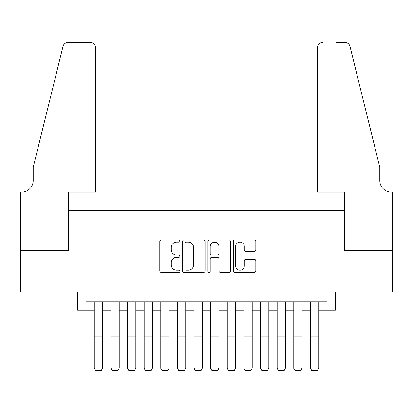 <?xml version="1.0" encoding="UTF-8"?>
<svg xmlns="http://www.w3.org/2000/svg" width="413" height="413" viewBox="0 0 413 413"><rect width="100%" height="100%" fill="white"/><g stroke="black" fill="none" stroke-linecap="round" stroke-linejoin="round"><path stroke-width="0.62" d="M179.903 240.991A1.141 1.141 0 0 0 178.762 239.85L161.426 239.85A1.631 1.631 0 0 0 159.795 241.481L159.795 270.851A1.631 1.631 0 0 0 161.426 272.482L178.762 272.482A1.141 1.141 0 0 0 179.903 271.341A1.141 1.141 0 0 0 178.762 270.2L176.516 270.2A5.219 5.219 0 0 1 171.297 264.976L171.297 262.529A5.219 5.219 0 0 1 176.516 257.309L178.762 257.309A1.141 1.141 0 0 0 179.903 256.168A1.141 1.141 0 0 0 178.762 255.022L176.516 255.022A5.219 5.219 0 0 1 171.297 249.803L171.297 247.356A5.219 5.219 0 0 1 176.516 242.132L178.762 242.132A1.141 1.141 0 0 0 179.903 240.991M254.186 251.352A1.631 1.631 0 0 0 255.817 249.72L255.817 241.481A1.631 1.631 0 0 0 254.186 239.85L234.93 239.85A1.631 1.631 0 0 0 233.299 241.481L233.299 270.851A1.631 1.631 0 0 0 234.93 272.482L254.186 272.482A1.631 1.631 0 0 0 255.817 270.851L255.817 260.897A1.631 1.631 0 0 0 254.186 259.266L245.947 259.266A1.631 1.631 0 0 0 244.315 260.897L244.315 265.833A4.362 4.362 0 0 1 239.948 270.2A4.362 4.362 0 0 1 235.586 265.833L235.586 246.499A4.362 4.362 0 0 1 239.948 242.132A4.362 4.362 0 0 1 244.315 246.499L244.315 249.72A1.631 1.631 0 0 0 245.947 251.352L254.186 251.352M85.981 310.194L85.981 301.882L327.019 301.882L327.019 310.194L335.33 310.194L335.33 291.908L392.267 291.908L392.267 250.35L344.473 250.35L344.473 210.449L68.527 210.449L68.527 250.35L20.733 250.35L20.733 291.908L77.67 291.908L77.67 310.194L94.293 310.194M205.07 241.481A1.631 1.631 0 0 0 203.439 239.85L184.188 239.85A1.631 1.631 0 0 0 182.556 241.481L182.556 270.851A1.631 1.631 0 0 0 184.188 272.482L203.439 272.482A1.631 1.631 0 0 0 205.07 270.851L205.07 241.481M209.561 239.85L228.812 239.85A1.631 1.631 0 0 1 230.444 241.481L230.444 270.851A1.631 1.631 0 0 1 228.812 272.482L220.573 272.482A1.631 1.631 0 0 1 218.942 270.851L218.942 258.941A1.631 1.631 0 0 0 217.31 257.309L211.843 257.309A1.631 1.631 0 0 0 210.212 258.941L210.212 271.341A1.141 1.141 0 0 1 209.071 272.482A1.141 1.141 0 0 1 207.93 271.341L207.93 241.481A1.631 1.631 0 0 1 209.561 239.85M102.605 310.194L110.916 310.194M119.228 310.194L127.54 310.194M135.851 310.194L144.163 310.194M152.474 310.194L160.786 310.194M169.098 310.194L177.409 310.194M185.721 310.194L194.033 310.194M202.344 310.194L210.656 310.194M218.967 310.194L227.279 310.194M235.591 310.194L243.902 310.194M252.214 310.194L260.526 310.194M268.837 310.194L277.149 310.194M285.46 310.194L293.772 310.194M302.084 310.194L310.395 310.194M318.707 310.194L327.019 310.194M185.979 242.132A1.141 1.141 0 0 0 184.838 243.278L184.838 269.054A1.141 1.141 0 0 0 185.979 270.2L188.349 270.2A5.219 5.219 0 0 0 193.568 264.976L193.568 247.356A5.219 5.219 0 0 0 188.349 242.132L185.979 242.132M218.942 246.582A4.362 4.362 0 0 0 214.579 242.214A4.362 4.362 0 0 0 210.212 246.582L210.212 253.391A1.631 1.631 0 0 0 211.843 255.022L217.31 255.022A1.631 1.631 0 0 0 218.942 253.391L218.942 246.582M102.605 301.882L102.605 368.381L101.355 370.446L95.537 370.327L101.355 370.446M95.537 370.446L94.293 368.081L102.605 368.081L101.355 370.327M94.293 301.882L94.293 368.081L95.537 370.327M95.537 192.164L95.537 47.541A4.987 4.987 0 0 0 90.55 42.554L67.861 42.554A4.987 4.987 0 0 0 63.019 46.349L33.2 167.229L33.2 180.527A11.636 11.636 0 0 1 21.564 192.164L20.65 192.164L20.65 250.35L68.274 250.35L68.274 192.164L95.537 192.164L95.537 47.541C95.222 44.532 93.56 42.869 90.55 42.554L76.756 42.554M63.019 46.349C64.289 43.613 64.289 43.613 63.019 46.349L63.721 44.764M33.2 180.527A11.636 11.636 0 0 1 21.564 192.164M317.463 192.164L317.463 47.541L317.463 192.164L344.726 192.164L344.726 250.35L392.35 250.35L392.35 192.164L391.436 192.164A11.636 11.636 0 0 1 379.8 180.527A11.636 11.636 0 0 0 391.436 192.164M370.657 130.167L349.981 46.349L379.8 167.229L379.8 180.527M336.244 42.554L345.139 42.554A4.987 4.987 0 0 1 349.981 46.349C348.711 43.613 348.711 43.613 349.981 46.349C348.711 43.613 348.711 43.613 349.981 46.349M322.45 42.554A4.987 4.987 0 0 0 317.463 47.541C317.778 44.532 319.44 42.869 322.45 42.554M110.916 368.381L112.16 370.446L110.916 368.081L119.228 368.081L117.979 370.446L112.16 370.327L117.979 370.446M127.54 368.381L128.784 370.446L127.54 368.081L135.851 368.081L134.602 370.446L128.784 370.327L134.602 370.446M144.163 368.381L145.407 370.446L144.163 368.081L152.474 368.081L151.225 370.446L145.407 370.327L151.225 370.446M160.786 368.381L162.03 370.446L160.786 368.081L169.098 368.081L167.848 370.446L162.03 370.327L167.848 370.446M119.228 301.882L119.228 368.081L117.979 370.327M110.916 301.882L110.916 368.081L112.16 370.327M135.851 301.882L135.851 368.081L134.602 370.327M127.54 301.882L127.54 368.081L128.784 370.327M152.474 301.882L152.474 368.081L151.225 370.327M144.163 301.882L144.163 368.081L145.407 370.327M169.098 301.882L169.098 368.081L167.848 370.327M160.786 301.882L160.786 368.081L162.03 370.327M177.409 368.381L178.653 370.446L177.409 368.081L185.721 368.081L184.472 370.446L178.653 370.327L184.472 370.446M185.721 301.882L185.721 368.081L184.472 370.327M177.409 301.882L177.409 368.081L178.653 370.327M194.033 368.381L195.277 370.446L194.033 368.081L202.344 368.081L201.095 370.446L195.277 370.327L201.095 370.446M202.344 301.882L202.344 368.081L201.095 370.327M194.033 301.882L194.033 368.081L195.277 370.327M210.656 368.381L211.905 370.446L210.656 368.081L218.967 368.081L217.723 370.446L211.905 370.327L217.723 370.446M218.967 301.882L218.967 368.081L217.723 370.327M210.656 301.882L210.656 368.081L211.905 370.327M227.279 368.381L228.528 370.446L227.279 368.081L235.591 368.081L234.347 370.446L228.528 370.327L234.347 370.446M235.591 301.882L235.591 368.081L234.347 370.327M227.279 301.882L227.279 368.081L228.528 370.327M243.902 368.381L245.152 370.446L243.902 368.081L252.214 368.081L250.97 370.446L245.152 370.327L250.97 370.446M252.214 301.882L252.214 368.081L250.97 370.327M243.902 301.882L243.902 368.081L245.152 370.327M260.526 368.381L261.775 370.446L260.526 368.081L268.837 368.081L267.593 370.446L261.775 370.327L267.593 370.446M268.837 301.882L268.837 368.081L267.593 370.327M260.526 301.882L260.526 368.081L261.775 370.327M277.149 368.381L278.398 370.446L277.149 368.081L285.46 368.081L284.216 370.446L278.398 370.327L284.216 370.446M285.46 301.882L285.46 368.081L284.216 370.327M277.149 301.882L277.149 368.081L278.398 370.327M293.772 368.381L295.021 370.446L293.772 368.081L302.084 368.081L300.84 370.446L295.021 370.327L300.84 370.446M302.084 301.882L302.084 368.081L300.84 370.327M293.772 301.882L293.772 368.081L295.021 370.327M310.395 368.381L311.645 370.446L310.395 368.081L318.707 368.081L317.463 370.446L311.645 370.327L317.463 370.446M318.707 301.882L318.707 368.081L317.463 370.327M310.395 301.882L310.395 368.081L311.645 370.327M102.605 332.909L94.293 332.909M102.605 336.058L94.293 336.058M119.228 332.909L110.916 332.909M119.228 336.058L110.916 336.058M135.851 332.909L127.54 332.909M135.851 336.058L127.54 336.058M152.474 332.909L144.163 332.909M152.474 336.058L144.163 336.058M169.098 332.909L160.786 332.909M169.098 336.058L160.786 336.058M185.721 332.909L177.409 332.909M185.721 336.058L177.409 336.058M202.344 332.909L194.033 332.909M202.344 336.058L194.033 336.058M218.967 332.909L210.656 332.909M218.967 336.058L210.656 336.058M235.591 332.909L227.279 332.909M235.591 336.058L227.279 336.058M252.214 332.909L243.902 332.909M252.214 336.058L243.902 336.058M268.837 332.909L260.526 332.909M268.837 336.058L260.526 336.058M285.46 332.909L277.149 332.909M285.46 336.058L277.149 336.058M302.084 332.909L293.772 332.909M302.084 336.058L293.772 336.058M318.707 332.909L310.395 332.909M318.707 336.058L310.395 336.058"/></g></svg>
